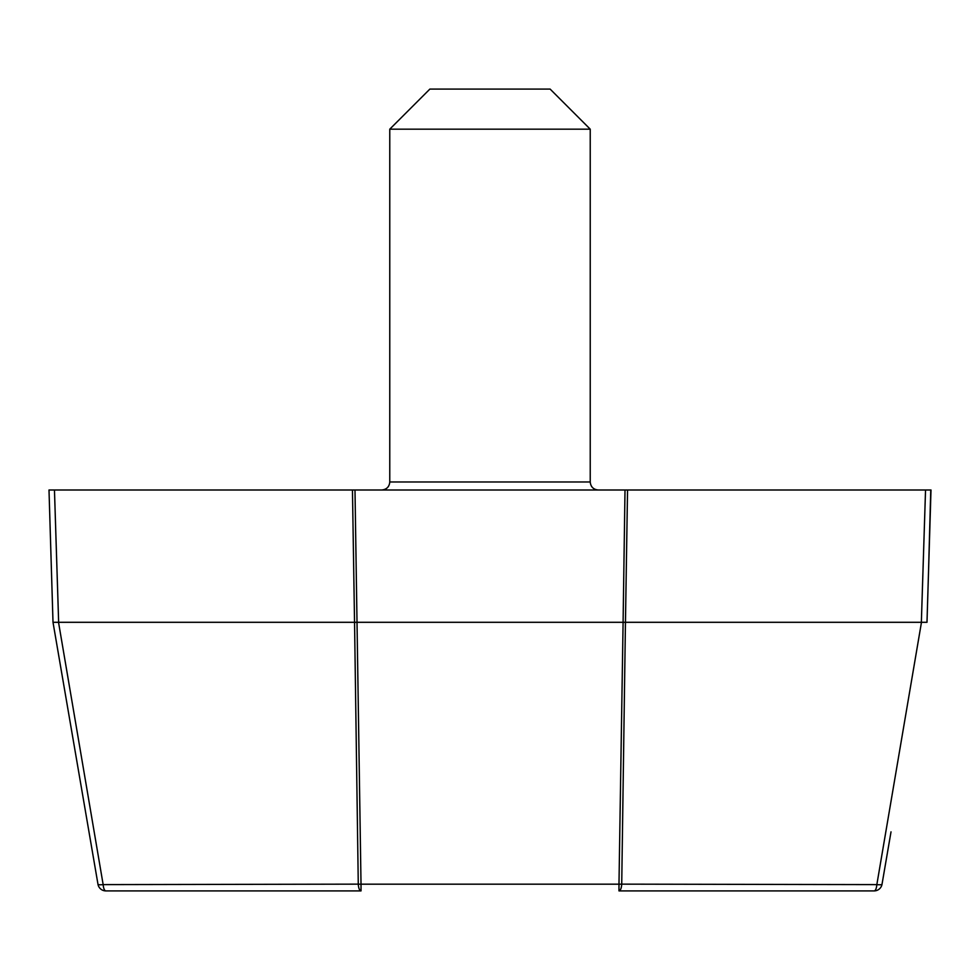 <?xml version="1.0" encoding="UTF-8"?>
<svg xmlns="http://www.w3.org/2000/svg" width="980" height="980" viewBox="0 0 980 980"><rect width="100%" height="100%" fill="white"/><g stroke="black" fill="none" stroke-linecap="round" stroke-linejoin="round"><path stroke-width="1.47" d="M49 490L54.464 490L58.641 622.3L53.006 622.3L49 490M352.457 490L354.993 490L361.02 884.181A8.024 1.286 179.1 0 1 358.276 884.144A8.024 2.768 90 0 0 361.02 890.906L105.877 890.906A8.024 2.768 -90 0 1 103.157 884.609L58.531 622.3L354.54 622.3L352.457 490L54.464 490M625.007 490L627.543 490L625.461 622.3L623.096 622.3L625.007 490L354.993 490M925.537 490L931 490L926.994 622.3L921.359 622.3L925.537 490L627.543 490M928.587 569.772L930.755 490M625.448 622.3L621.724 884.144A8.024 1.286 -179.1 0 1 618.98 884.181L623.096 622.3L354.552 622.3L358.276 884.144L103.157 884.609A8.024 1.323 170.3 0 1 97.976 884.242L53.006 622.3L49.796 516.46M925.439 493.21L921.861 606.277M891.016 831.861L882.024 884.242A8.024 1.323 -170.3 0 1 876.843 884.609L921.47 622.3M874.123 890.906L618.98 890.906A8.024 2.768 -90 0 0 621.724 884.144L876.843 884.609A8.024 2.768 90 0 1 874.123 890.906A8.024 8.024 0 0 0 882.024 884.242M625.461 622.3L921.359 622.3M58.139 606.277L54.562 493.21M598.241 490C593.378 489.522 590.707 486.852 590.23 481.976L590.23 129.176L389.771 129.176L429.865 89.094L550.135 89.094L590.23 129.176M97.976 884.242A8.024 8.024 0 0 0 105.877 890.906A8.024 8.024 0 0 1 97.976 884.242M361.02 890.906L361.02 884.181L618.98 884.181L618.98 890.906M590.23 481.976L389.771 481.976C389.342 486.803 386.671 489.486 381.759 490M389.771 481.976L389.771 129.176"/></g></svg>
